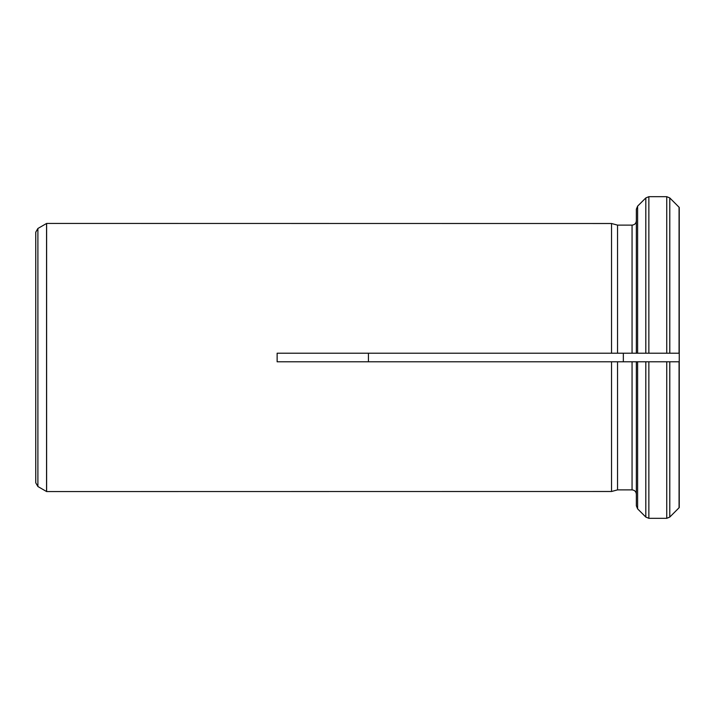 <?xml version="1.0" encoding="UTF-8"?>
<svg xmlns="http://www.w3.org/2000/svg" width="715" height="715" viewBox="0 0 715 715"><rect width="100%" height="100%" fill="white"/><g stroke="black" fill="none" stroke-linecap="round" stroke-linejoin="round"><path stroke-width="1.07" d="M679.25 207.422L679.25 361.79L666.746 361.79L679.25 361.79L679.25 507.578L669.785 517.061L666.746 518.321L648.854 518.321L645.815 517.061L637.61 508.848L636.35 505.809L636.35 361.79L277.134 361.79L277.134 353.21L611.54 353.21L611.54 223.509L46.618 223.438L46.618 491.562L611.54 491.491L611.54 361.79L617.546 361.79L617.546 489.882L611.54 491.491L617.546 489.882L632.06 489.882L632.06 361.79M679.25 507.578L669.785 517.061L666.746 518.321L666.746 361.79L648.854 361.79L648.854 518.321L645.815 517.061L637.61 508.848L636.35 505.809L636.35 494.172C636.1 491.58 634.67 490.15 632.06 489.882M648.854 361.79L636.35 361.79L648.854 361.79M645.815 353.21L645.815 197.939L648.854 196.679L645.815 197.939L637.61 206.152L636.35 209.191L636.35 353.21L648.854 353.21L648.854 196.679L666.746 196.679L669.785 197.939L679.062 207.225L669.785 197.939L666.746 196.679L666.746 353.21L679.25 353.21L617.546 353.21L617.546 225.118L611.54 223.509L617.546 225.118L632.06 225.118C634.67 224.85 636.1 223.42 636.35 220.828M368.44 353.21L368.44 361.79M617.546 353.21L611.54 353.21L617.546 353.21M623.337 361.79L623.337 353.21M645.815 197.939L637.61 206.152L636.35 209.191M37.895 228.478L37.895 486.522L35.75 482.813L35.75 232.187L37.895 228.478L46.618 223.438M679.062 361.79L679.062 507.775M669.785 361.79L669.785 517.061M645.815 517.061L645.815 361.79M679.062 207.225L679.062 353.21M669.785 197.939L669.785 353.21M632.06 353.21L632.06 225.118M637.61 353.21L637.61 206.152M637.61 508.848L637.61 361.79M37.895 486.522L46.555 491.527L46.555 223.473"/></g></svg>
